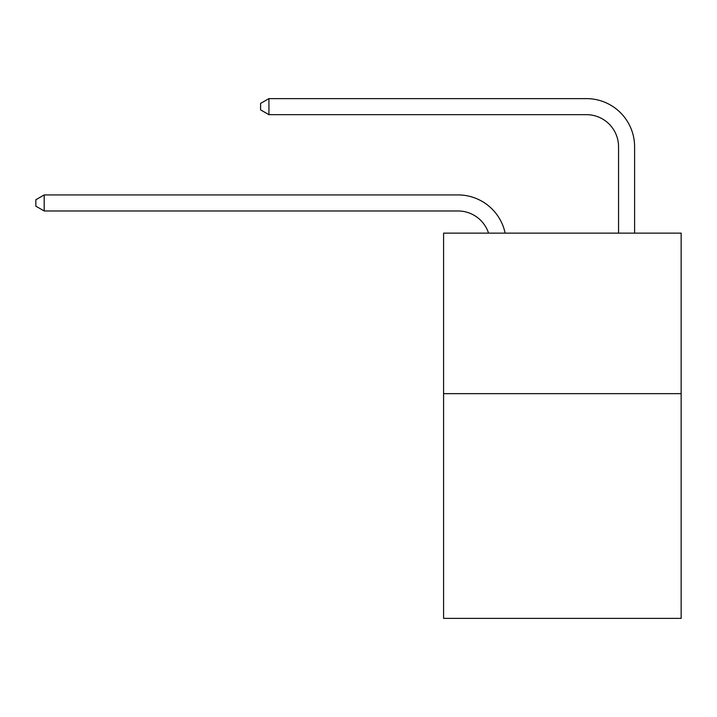 <?xml version="1.0" encoding="UTF-8"?>
<svg xmlns="http://www.w3.org/2000/svg" width="717" height="717" viewBox="0 0 717 717"><rect width="100%" height="100%" fill="white"/><g stroke="black" fill="none" stroke-linecap="round" stroke-linejoin="round"><path stroke-width="1.08" d="M681.15 393.651L681.15 618.386L443.581 618.386L443.581 233.133L681.15 233.133L681.15 393.651L443.581 393.651M458.02 210.977A32.104 32.104 -34.8 0 1 488.546 233.133A32.104 32.104 -48.6 0 0 458.02 210.977L44.194 210.977L35.85 206.164L35.85 199.747L44.194 194.925L458.02 194.925A48.156 48.156 145.2 0 1 505.144 233.133M618.547 233.133L618.547 146.77A32.104 32.104 94.2 0 0 586.443 114.666L268.929 114.666L260.585 109.853L260.585 103.427L268.929 98.614L586.443 98.614A48.156 48.156 40.2 0 1 634.599 146.77L634.599 233.133M618.547 146.77A32.104 32.104 -139.8 0 0 586.443 114.666A32.104 32.104 -139.8 0 1 618.547 146.77A32.104 32.104 -139.8 0 0 586.443 114.666A32.104 32.104 -139.8 0 1 618.547 146.77A32.104 32.104 -139.8 0 0 586.443 114.666A32.104 32.104 -139.8 0 1 618.547 146.77A32.104 32.104 -139.8 0 0 586.443 114.666A32.104 32.104 -139.8 0 1 618.547 146.77A32.104 32.104 -139.8 0 0 586.443 114.666A32.104 32.104 -139.8 0 1 618.547 146.77A32.104 32.104 -139.8 0 0 586.443 114.666A32.104 32.104 -139.8 0 1 618.547 146.77A32.104 32.104 -139.8 0 0 586.443 114.666A32.104 32.104 -139.8 0 1 618.547 146.77A32.104 32.104 -139.8 0 0 586.443 114.666A32.104 32.104 -139.8 0 1 618.547 146.77A32.104 32.104 -139.8 0 0 586.443 114.666A32.104 32.104 -139.8 0 1 618.547 146.77A32.104 32.104 -139.8 0 0 586.443 114.666A32.104 32.104 -139.8 0 1 618.547 146.77A32.104 32.104 -139.8 0 0 586.443 114.666A32.104 32.104 -139.8 0 1 618.547 146.77A32.104 32.104 -139.8 0 0 586.443 114.666A32.104 32.104 -139.8 0 1 618.547 146.77A32.104 32.104 -139.8 0 0 586.443 114.666A32.104 32.104 -139.8 0 1 618.547 146.77A32.104 32.104 -139.8 0 0 586.443 114.666A32.104 32.104 -139.8 0 1 618.547 146.77A32.104 32.104 -139.8 0 0 586.443 114.666A32.104 32.104 -139.8 0 1 618.547 146.77A32.104 32.104 -139.8 0 0 586.443 114.666A32.104 32.104 -139.8 0 1 618.547 146.77A32.104 32.104 -139.8 0 0 586.443 114.666A32.104 32.104 -139.8 0 1 618.547 146.77A32.104 32.104 -139.8 0 0 586.443 114.666A32.104 32.104 -139.8 0 1 618.547 146.77A32.104 32.104 -139.8 0 0 586.443 114.666A32.104 32.104 -139.8 0 1 618.547 146.77A32.104 32.104 -139.8 0 0 586.443 114.666A32.104 32.104 -139.8 0 1 618.547 146.77A32.104 32.104 -139.8 0 0 586.443 114.666A32.104 32.104 -139.8 0 1 618.547 146.77A32.104 32.104 -139.8 0 0 586.443 114.666A32.104 32.104 -139.8 0 1 618.547 146.77A32.104 32.104 -139.8 0 0 586.443 114.666A32.104 32.104 -139.8 0 1 618.547 146.77A32.104 32.104 -139.8 0 0 586.443 114.666A32.104 32.104 -139.8 0 1 618.547 146.77A32.104 32.104 -139.8 0 0 586.443 114.666A32.104 32.104 -139.8 0 1 618.547 146.77A32.104 32.104 -139.8 0 0 586.443 114.666A32.104 32.104 -139.8 0 1 618.547 146.77A32.104 32.104 -139.8 0 0 586.443 114.666A32.104 32.104 -139.8 0 1 618.547 146.77A32.104 32.104 -139.8 0 0 586.443 114.666A32.104 32.104 -139.8 0 1 618.547 146.77A32.104 32.104 -139.8 0 0 586.443 114.666A32.104 32.104 -139.8 0 1 618.547 146.77A32.104 32.104 -139.8 0 0 586.443 114.666A32.104 32.104 -139.8 0 1 618.547 146.77A32.104 32.104 -139.8 0 0 586.443 114.666A32.104 32.104 -139.8 0 1 618.547 146.77A32.104 32.104 -139.8 0 0 586.443 114.666M44.194 194.925L44.194 210.977M268.929 98.614L268.929 114.666"/></g></svg>
